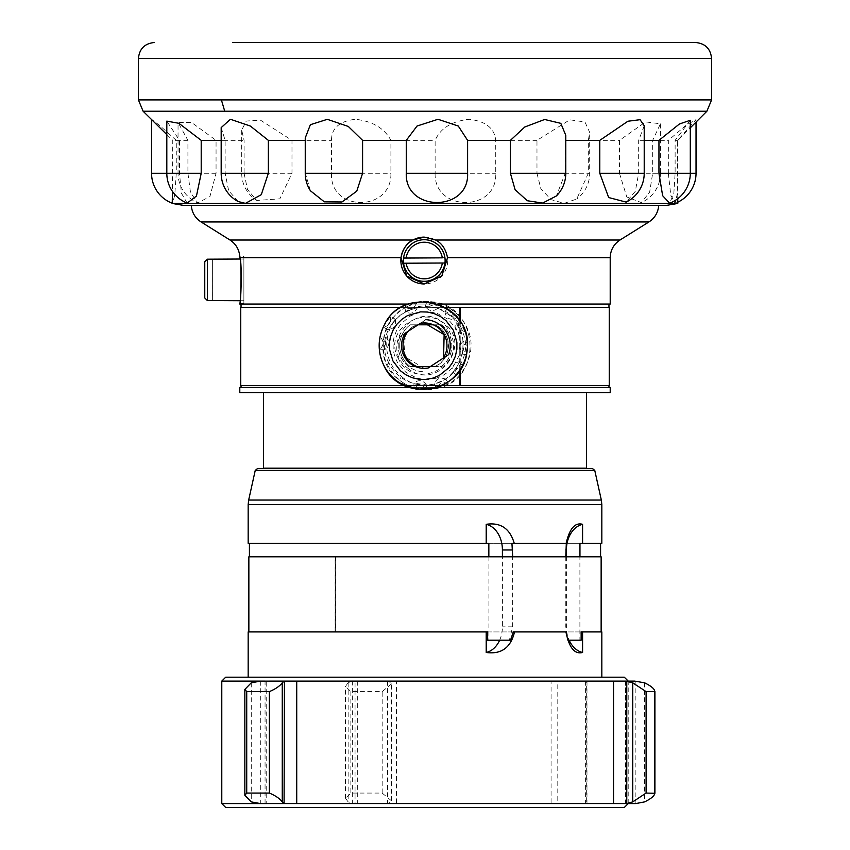 <?xml version="1.0" encoding="UTF-8"?>
<svg xmlns="http://www.w3.org/2000/svg" width="850" height="850" viewBox="0 0 850 850"><rect width="100%" height="100%" fill="white"/><g stroke="black" fill="none" stroke-linecap="round" stroke-linejoin="round"><path stroke-width="0.64" stroke-dasharray="4.25 3.19" d="M241.039 387.419L608.961 387.419L241.039 387.419M460.158 385.496L241.039 385.496L459.754 385.496L459.754 307.328L241.039 307.328L460.158 307.328M460.158 369.676L460.158 321.629M241.039 304.056L608.961 304.056L241.039 304.056M248.859 556.814L335.112 556.814L335.112 631.922L248.859 631.922L487.656 631.922M335.112 631.922L335.283 556.814L600.578 556.814L249.422 556.814L335.399 556.814L335.399 631.922M581.145 631.922L335.283 631.922M248.168 631.922L601.832 631.922M335.569 556.814L335.569 631.922M488.846 543.299L579.955 543.299M425 677.195L248.168 677.195L425 677.195M513.283 631.922L566.026 631.922M566.312 543.299L511.934 543.299M248.168 543.299L601.832 543.299M425 468.435L263.712 468.435L425 468.435M592.322 468.435L257.678 468.435M581.145 640.188L579.902 640.188L579.902 556.814M566.398 556.814L566.398 626.832A26.01 19.444 90 0 0 569.149 640.188M565.792 556.814L565.792 626.832L567.885 640.188M499.651 640.188A26.01 19.444 90 0 0 502.403 626.832L502.403 556.814M488.899 556.814L488.899 640.188L487.656 640.188M510.553 640.188L509.373 640.188L512.646 626.832L512.646 556.814M624.293 807.5L225.707 807.5M624.293 677.195L225.707 677.195M391.446 800.774L391.446 683.91L391 682.805L387.589 681.105L355.938 681.105L355.045 681.137L355.045 803.558L348.149 801.89L345.504 798.352L350.869 793.071L382.181 793.071L391.446 800.774L391 801.89L387.589 803.579L221.786 803.579M391.446 683.91L382.181 691.613L350.869 691.613L345.504 686.343L348.149 682.805L355.045 681.137M613.541 681.105L221.786 681.105M261.545 681.105L296.724 681.105M586.989 681.105L585.597 681.105L586.659 681.105L586.659 803.579L585.597 803.579L586.989 803.579L586.989 681.105L557.791 681.105L557.791 803.579L586.989 803.579M557.791 803.579L551.076 803.579L551.076 681.105L557.791 681.105M625.866 803.579L625.536 681.105L634.61 681.105M387.589 681.105L396.408 681.105L396.408 803.579L387.589 803.579M613.541 803.579L352.644 803.579L352.644 681.105L355.938 681.105M355.045 803.558L355.938 803.579M279.99 803.579L265.062 803.579L266.73 803.579L266.73 681.105M284.453 803.579L296.724 803.579M568.002 640.188L579.902 640.188M335.283 556.814L601.141 556.814M488.899 640.188L509.373 640.188M425 392.594L263.468 392.594L425 392.594M586.532 468.191L263.468 468.191M239.796 304.056L610.204 304.056M437.729 304.056L408.701 304.056M239.913 257.699C242.027 264.541 240.646 304.757 239.796 303.301C240.847 304.778 242.282 264.584 239.976 257.699L239.753 256.445L243.876 256.445L243.876 303.301L243.876 256.445M239.796 392.594L610.204 392.594M239.796 387.419L610.204 387.419M437.229 387.419L409.211 387.419M191.292 205.307L658.707 205.307L191.292 205.307M424.214 237.107L424.288 237.107A23.428 23.428 90 0 1 447.706 260.536A23.428 23.428 90 0 1 424.277 283.964L424.288 283.964M424.288 281.371A20.846 20.846 90 0 1 403.591 258.06A20.846 20.846 90 0 1 424.288 239.689M243.876 259.027L243.876 300.719L243.876 259.027L240.061 259.027M310.473 190.814L305.362 173.283L305.246 137.944M565.781 135.32L565.261 173.283L556.325 195.999M644.215 125.747L638.669 140.356L638.669 173.283L635.311 191.335L626.153 202.109M690.296 120.286L675.123 140.356L675.123 173.283L673.827 193.609L669.609 203.235M668.334 173.283L670.788 195.245L675.091 203.331L677.248 194.097L677.652 140.356L696.033 119.616L686.651 124.823L668.334 140.356L668.334 173.283L696.033 173.283M619.469 173.283L626.79 196.966L641.336 202.587L649.644 192.111L652.673 173.283L652.673 140.356L660.45 123.813L645.639 121.901L619.469 140.356L619.469 173.283L660.45 173.283L660.45 123.813M536.977 173.283L540.812 188.615L550.97 199.601L564.188 203.363L576.725 199.017L588.317 173.283L588.317 140.356L589.688 132.366L584.938 121.975L569.808 119.808L536.977 140.356L536.977 173.283L589.688 173.283L589.688 132.366M435.126 173.283C433.872 212.171 497.622 212.256 495.731 173.283L495.731 140.356C494.541 128.212 485.679 121.199 469.147 119.287C451.839 121.178 440.491 128.201 435.126 140.356L435.126 173.283L495.731 173.283M331.521 173.283C329.449 212.171 391.914 212.256 390.915 173.283L390.915 140.356C384.402 128.212 372.566 121.199 355.406 119.287C339.405 121.178 331.436 128.201 331.521 140.356L331.521 173.283L390.915 173.283M244.077 173.283L247.467 189.412L256.753 200.441L279.841 198.847L291.986 173.283L291.986 140.356L260.514 120.179L246.266 121.051L241.697 130.093L244.077 140.356L244.077 173.283L241.697 173.283A32.024 32.024 0 0 0 256.753 200.441M187.924 173.283L190.517 192.621L197.816 202.863L209.929 196.541L216.059 173.283L216.059 140.356L191.622 122.517L178.043 122.453L187.924 140.356L187.924 173.283L178.043 173.283A32.024 32.024 0 0 0 197.816 202.863M166.812 134.587L172.762 140.356L172.433 191.399M172.231 199.856L172.603 203.363L174.771 194.894L176.269 173.283L176.269 140.356L159.768 125.566L151.555 119.34L154.689 122.814M187.159 203.097L181.422 193.205L179.477 173.283L179.477 140.356L166.812 121.125M238.096 201.514L228.629 190.602L225.133 173.283L225.133 140.356L221.181 127.606M644.215 140.356L638.669 140.356M677.652 140.356L675.123 140.356M652.673 140.356L668.334 140.356M588.317 140.356L619.469 140.356M495.731 140.356L536.977 140.356M390.915 140.356L435.126 140.356M291.986 140.356L331.521 140.356M216.059 140.356L244.077 140.356M176.269 140.356L187.924 140.356M179.477 140.356L172.762 140.356M225.133 140.356L221.181 140.356M677.769 203.447L172.231 203.447M182.994 205.307L667.006 205.307M460.211 321.714L460.211 369.591M424.267 368.369L404.281 356.437L405.312 333.147L399.766 336.759A26.052 26.052 -90 0 0 422.567 371.652M433.298 324.806L441.384 324.806A26.052 26.052 90 0 1 441.384 366.499L434.775 366.499C452.678 359.848 452.699 331.479 434.764 324.806A22.716 22.716 90 0 1 434.775 366.499L430.387 366.499M408.117 331.309A22.716 22.716 90 0 1 416.702 324.806C398.767 331.457 398.735 359.826 416.691 366.499L410.114 366.499A26.052 26.052 90 0 1 410.114 324.806L418.062 324.806M444.964 307.328L401.476 307.328M240.752 307.328L609.248 307.328M609.248 385.496L240.752 385.496M404.398 385.496L442.043 385.496M459.808 370.186L459.808 321.109M446.006 379.355C440.47 376.858 436.528 378.409 434.191 384.03L436.858 388.546C439.195 382.851 443.158 381.289 448.747 383.849L446.006 379.355L434.191 384.03M436.858 388.546L448.747 383.849M416.702 302.77C414.364 308.454 410.401 310.027 404.823 307.466L405.705 311.95C411.241 314.457 415.183 312.896 417.52 307.275L416.702 302.77L404.823 307.466M405.705 311.95L417.52 307.275M444.964 311.344C445.57 317.401 448.885 320.036 454.931 319.249L458.883 315.488C452.784 316.306 449.448 313.661 448.874 307.541L444.964 311.344L454.931 319.249M458.883 315.488L448.874 307.541M439.503 303.471C434.626 307.233 430.419 306.606 426.859 301.601L425.255 306.393C428.804 311.323 432.99 311.95 437.824 308.252L439.503 303.471L426.859 301.601M425.255 306.393L437.824 308.252M426.456 384.912C422.907 379.982 418.721 379.355 413.876 383.053L414.067 387.834C418.933 384.072 423.141 384.699 426.711 389.704L426.456 384.912L413.876 383.053M414.067 387.834L426.711 389.704M410.114 366.499L410.178 366.499A26.052 26.052 90 0 1 410.178 324.806L410.114 324.806M410.178 366.499L441.384 366.499M441.384 324.806L410.178 324.806M441.447 324.806A26.052 26.052 90 0 1 441.447 366.499M395.186 319.122C396.525 325.061 394.209 328.599 388.227 329.768L383.233 327.144C389.279 326.007 391.616 322.437 390.235 316.444L395.186 319.122L388.227 329.768M383.233 327.144L390.235 316.444M463.197 364.161C457.151 365.309 454.824 368.868 456.206 374.861L453.103 372.183C451.764 366.254 454.081 362.706 460.052 361.547L463.197 364.161L456.206 374.861M453.103 372.183L460.052 361.547M461.592 333.848C455.791 332.031 453.879 328.249 455.866 322.501L459.234 320.28C457.204 326.092 459.127 329.896 465.003 331.691L461.592 333.848L455.866 322.501M459.234 320.28L465.003 331.691M467.096 341.689C462.432 345.706 462.198 349.966 466.384 354.461L462.485 354.152C458.362 349.679 458.596 345.451 463.186 341.466L467.096 341.689L466.384 354.461M462.485 354.152L463.186 341.466M385.804 337.163C389.927 341.626 389.693 345.854 385.092 349.849L379.334 349.616C383.998 345.61 384.243 341.349 380.056 336.855L385.804 337.163L385.092 349.849M379.334 349.616L380.056 336.855M399.766 336.759L399.702 336.759A26.052 26.052 -90 0 0 422.503 371.652M399.702 336.759L425.871 319.653M425.935 319.653L420.431 323.266M212.617 300.719L207.368 300.549L207.368 259.197L212.617 259.027M204.786 297.946L204.786 261.811L204.786 297.946L207.368 300.549M204.765 261.811L204.765 297.946M212.627 300.549L212.627 259.197L212.606 300.549M207.368 259.197L204.786 261.811M403.58 263.224L444.954 263.011M248.168 504.56L601.832 504.56M255.244 470.39L594.756 470.39M601.332 500.044L248.667 500.044M565.792 626.832L566.398 626.832M512.646 626.832L502.403 626.832M635.864 681.137L635.864 803.558M387.919 681.137L387.919 803.558M391 682.805L391 801.89M382.181 793.071L382.181 691.613M350.869 691.613L350.869 793.071M348.149 682.805L348.149 801.89M265.062 803.579L265.062 681.105M260.312 681.137L260.312 803.558M251.26 682.805L251.26 801.89M644.587 682.805L644.587 801.89M201.067 221.946L648.933 221.946M229.999 240.019L620.001 240.019M239.976 257.699L610.204 257.699M138.423 58.512L711.577 58.512M711.577 99.918L324.955 99.918M160.14 99.918L138.423 99.918M143.108 111.233L164.486 111.233M326.581 111.233L706.892 111.233M644.215 173.283L638.669 173.283M677.652 173.283L675.123 173.283M652.673 173.283L660.45 173.283A32.024 32.024 0 0 1 641.336 202.587M588.317 173.283L589.688 173.283A32.024 32.024 0 0 1 576.725 199.017M291.986 173.283L241.697 173.283L241.697 130.093M216.059 173.283L178.043 173.283L178.043 122.453M176.269 173.283L151.555 173.283M179.477 173.283L172.762 173.283M225.133 173.283L221.181 173.283M436.337 378.186L428.496 379.493L422.408 379.259L416.468 377.921L405.758 372.194L397.694 362.982L394.761 356.628L393.199 349.849L393.061 342.731L394.049 337.025L396.876 329.811L400.711 324.041L410.263 316.083L416.033 313.533L422.949 311.993L430.047 311.918L437.027 313.342L448.014 319.207L455.993 328.408L458.862 334.613L460.434 341.349L460.615 348.266L459.372 355.077L453.071 367.094L448.311 371.854L442.712 375.594L436.337 378.186M439.131 387.951C424.639 391.786 411.389 389.183 399.394 380.163C364.799 355.799 389.162 295.364 430.971 301.793C477.828 303.567 484.861 377.379 439.131 387.951C414.067 392.944 396.132 383.849 385.348 360.644C378.813 334.029 387.823 315.159 412.356 304.024C428.209 296.969 457.024 303.429 467.946 329.928C476.776 348.851 466.724 379.631 439.131 387.951M401.444 376.412C429.803 401.699 477.541 367.678 462.899 332.616C452.338 296.055 393.72 299.551 387.536 337.046C384.657 352.835 389.289 365.957 401.444 376.412L399.394 380.163M407.883 368.252C436.231 392.998 474.257 344.08 443.296 322.703C415.076 298.966 377.899 346.736 407.883 368.252M389.098 363.364C370.047 330.501 412.983 290.594 444.38 312.003C478.061 329.704 462.836 386.41 424.862 384.922C408.808 384.561 396.886 377.379 389.098 363.364L383.902 365.532M398.438 358.668C379.908 325.911 435.487 298.52 450.192 333.158C467.755 365.574 413.483 392.371 398.438 358.668M585.597 681.105L585.597 803.579M628.214 803.579L628.214 681.105M625.536 681.105L625.536 803.579M387.462 681.105L387.462 803.579M345.504 798.352L345.504 686.343M357.691 681.105L357.691 803.579M243.876 303.301L239.796 303.301M675.091 203.331A32.024 32.024 0 0 0 677.769 202.204M696.033 122.092L696.033 119.616M677.769 198.688L677.769 140.356L690.296 127.829M243.876 300.719L240.061 300.719"/><path stroke-width="1.27" d="M460.211 369.591L460.211 385.496L460.158 369.676M460.158 321.629L460.211 307.328L460.211 321.714M565.941 631.922L567.885 640.188L581.145 640.188L581.145 631.922L582.579 631.922L582.579 652.481C574.643 654.564 569.096 647.711 565.941 631.922L514.548 631.922C510.786 647.668 501.351 654.521 486.211 652.481L486.211 631.922L248.168 631.922L248.168 677.195M601.832 677.195L601.832 631.922L582.579 631.922M486.211 631.922L487.656 631.922L487.656 640.188L510.553 640.188L513.283 631.922L514.548 631.922M488.846 556.814L488.846 543.299L248.168 543.299L248.168 504.56L601.832 504.56L601.832 543.299L579.955 543.299L579.955 556.814M565.792 556.814L566.312 543.299L511.934 543.299L512.699 556.814M566.153 543.299C569.564 528.551 575.036 522.219 582.579 524.322L582.579 543.299M486.211 543.299L486.211 524.322C500.597 522.187 509.936 528.509 514.239 543.299M255.244 470.39L257.678 468.435L592.322 468.435L594.756 470.39L255.244 470.39L248.667 500.044L601.332 500.044L601.832 504.56M582.579 524.322A26.01 19.444 90 0 0 566.398 549.971L566.398 556.814M569.149 640.188A26.01 19.444 90 0 0 582.579 652.481M486.211 652.481A26.01 19.444 90 0 0 499.651 640.188M502.403 556.814L502.403 549.971A26.01 19.444 90 0 0 486.211 524.322M265.062 803.579L221.786 803.579L225.707 807.5L624.293 807.5L628.214 803.579M221.786 803.579L221.786 681.105L225.707 677.195L624.293 677.195L628.214 681.105M244.843 795.218L244.843 689.424L251.26 682.805L260.312 681.137L284.453 681.105L284.091 803.558L282.264 801.89C279.746 798.564 275.453 795.621 269.376 793.071L246.723 793.071L244.843 795.271L251.26 801.89L260.312 803.558L626.769 803.558L632.74 801.89L646.096 793.071L646.096 691.613L654.914 691.411L654.914 793.284L646.096 793.071M244.843 689.424L246.723 691.613L269.376 691.613C275.442 689.074 279.735 686.141 282.264 682.805L284.091 681.137M221.786 681.105L265.062 681.105M284.453 681.105L634.61 681.105L644.587 682.805C651.398 686.141 654.787 689.074 654.755 691.613L654.755 793.071C654.776 795.621 651.387 798.564 644.587 801.89L635.864 803.558L625.866 803.579L634.61 803.579M625.866 681.105L632.74 682.805L646.096 691.613M266.73 803.579L261.545 803.579M284.091 803.558L279.99 803.579M601.141 631.922L601.141 556.814L248.859 556.814L248.859 631.922M263.468 392.594L263.468 468.191L586.532 468.191L586.532 392.594M412.909 240.019L424.214 237.107L435.551 240.019C441.745 243.079 445.74 248.965 447.525 257.699L441.809 276.069L424.267 283.964L406.736 276.059L401.019 257.699C402.772 248.997 406.736 243.111 412.909 240.019L229.999 240.019L201.067 221.946L648.933 221.946L620.001 240.019L435.551 240.019M620.001 240.019C613.7 244.226 610.438 250.123 610.204 257.699L610.204 304.056L437.729 304.056M408.701 304.056L239.796 304.056L239.796 303.301M229.999 240.019C235.896 243.929 239.158 249.401 239.753 256.456L239.913 257.699C242.027 264.541 240.646 304.757 239.796 303.301C240.847 304.778 242.282 264.584 239.976 257.699M437.229 387.419L610.204 387.419L610.204 392.594L239.796 392.594L239.796 387.419L409.211 387.419M424.277 283.964A23.428 23.428 90 0 1 400.86 260.546A23.428 23.428 90 0 1 424.246 237.107M403.591 258.06L403.548 258.06A20.846 20.846 90 0 1 444.911 257.837L444.933 257.837A20.846 20.846 90 0 1 444.954 263.011L444.933 263.011A20.846 20.846 90 0 1 403.58 263.224A20.846 20.846 90 0 1 403.569 258.06L442.297 257.848A18.254 18.254 -90 0 0 406.141 258.049L442.297 257.848M424.246 239.689L424.288 239.689A20.846 20.846 90 0 1 445.124 260.536A20.846 20.846 90 0 1 424.288 281.371L424.246 281.371M232.773 42.5L695.566 42.5L232.773 42.5M362.589 173.283L356.766 191.165L341.987 201.981L324.339 201.843L310.473 190.814A32.024 32.024 0 0 1 305.246 173.283L362.589 173.283L362.589 140.356L348.309 126.459L327.335 119.329L310.367 124.706L305.246 137.944L305.246 173.283M467.606 173.283C469.306 212.171 404.791 212.256 406.268 173.283L406.268 140.356L417.063 126.023L438.005 119.287L458.256 126.012L467.606 140.356L467.606 173.283L406.268 173.283M565.781 173.283A32.024 32.024 0 0 1 556.325 195.999L542.672 203.054L527.308 200.738L515.121 189.741L510.414 173.283L510.414 140.356L524.769 127.001L544.638 119.489L560.83 123.356L565.781 135.32L565.781 173.283L510.414 173.283M644.215 173.283A32.024 32.024 0 0 1 626.153 202.109L608.664 197.54L599.792 173.283L599.792 140.356L627.927 121.231L640.082 119.701L644.215 125.747L644.215 173.283L599.792 173.283M658.952 173.283L690.296 173.283A32.024 32.024 0 0 1 669.609 203.235L662.639 195.691L658.952 173.283L658.952 140.356L679.458 123.973L690.296 120.286L690.296 173.283L696.033 173.283L696.033 122.092M172.433 191.399L172.231 203.447L677.769 203.447L677.769 198.688M690.296 127.829L706.892 111.233L143.108 111.233L166.812 134.587M201.206 173.283L196.456 196.053L187.159 203.097A32.024 32.024 0 0 1 166.812 173.283L201.206 173.283L201.206 140.356L178.893 123.293L166.812 121.125L166.812 173.283L151.555 173.283A32.024 32.024 0 0 0 172.231 203.224M221.181 173.283L221.181 127.606L230.446 119.287L250.304 126.012L268.356 140.356L268.356 173.283L261.29 194.671L245.416 203.373L238.096 201.514A32.024 32.024 0 0 1 221.181 173.283L268.356 173.283M305.246 140.356L268.356 140.356M406.268 140.356L362.589 140.356M510.414 140.356L467.606 140.356M599.792 140.356L565.781 140.356M658.952 140.356L644.215 140.356M221.181 140.356L201.206 140.356M677.769 203.447L667.006 205.307L182.994 205.307L172.231 203.447M420.431 323.266L424.267 322.936A22.716 22.716 -90 0 0 420.431 323.266L405.312 333.147A22.716 22.716 -90 0 0 427.996 368.061L424.267 368.369M443.286 358.073A22.716 22.716 -90 0 0 424.267 322.936L444.125 334.603L443.572 357.638M428.103 368.05L448.736 354.556L428.103 368.05M430.387 366.499L416.691 366.499A22.716 22.716 90 0 1 408.117 331.309M418.062 324.806L433.298 324.806M459.808 321.109L459.808 307.328L444.964 307.328M401.476 307.328L240.752 307.328L240.752 385.496L404.398 385.496M460.211 385.496L609.248 385.496L609.248 307.328L460.211 307.328M442.043 385.496L459.808 385.496L459.808 370.186M448.672 354.556A26.052 26.052 -90 0 0 425.871 319.653L425.935 319.653A26.052 26.052 -90 0 1 448.736 354.556M240.061 259.027L207.347 259.197L207.347 300.549L240.061 300.719M207.347 300.549L204.765 297.946L204.765 261.811L207.347 259.197M406.172 263.213A18.254 18.254 -90 0 0 442.319 263.022L403.58 263.224M444.933 263.011L442.319 263.022M403.548 258.06L406.141 258.049M565.792 549.971L566.398 549.971M512.699 549.971L502.403 549.971M246.723 793.071L246.723 691.613M269.376 691.613L269.376 793.071M282.264 682.805L282.264 801.89M296.724 681.105L296.724 803.579M613.541 803.579L613.541 681.105M626.769 681.137L626.769 803.558M632.74 682.805L632.74 801.89M610.204 257.699L447.525 257.699M401.019 257.699L239.913 257.699M143.108 111.233L138.423 99.918L711.577 99.918L711.577 58.512L138.423 58.512C139.368 48.79 144.712 43.446 154.434 42.5M324.955 99.918L160.14 99.918M164.486 111.233L326.581 111.233M224.729 111.233L221.393 99.918M393.231 329.779L390.362 337.206L389.374 343.219L389.481 349.297L392.934 360.942L400.339 370.696L405.971 374.85L412.293 377.74L419.241 379.323L425.032 379.493L432.661 378.186L439.078 375.583L448.8 367.827L452.466 362.695L455.366 356.235L456.875 349.286L456.886 342.178L453.358 330.225L445.942 320.556L440.449 316.498L434.159 313.597L427.422 312.035L420.506 311.876L407.458 315.626L401.848 319.324L397.056 324.062L393.231 329.779M384.274 325.04C377.602 338.459 377.474 351.953 383.902 365.532C400.786 404.324 464.897 392.626 467.022 350.381C474.725 304.13 403.835 282.37 384.274 325.04C379.111 335.091 377.868 345.61 380.534 356.586C383.552 367.763 389.906 376.518 399.596 382.851L416.277 389.172L434.148 388.333C457.959 382.16 470.422 358.094 466.841 339.479C463.377 298.488 401.498 287.608 384.274 325.04M241.039 304.056L241.039 307.328M241.039 385.496L241.039 387.419M608.961 304.056L608.961 307.328M608.961 385.496L608.961 387.419M249.422 543.299L249.422 556.814M600.578 543.299L600.578 556.814M594.756 470.39L601.332 500.044M248.667 500.044L248.168 504.56M191.292 205.307C191.834 212.447 195.096 217.993 201.067 221.946M658.707 205.307C658.166 212.447 654.904 217.993 648.933 221.946M711.577 58.512C710.632 48.79 705.287 43.446 695.566 42.5M138.423 99.918L138.423 58.512M706.892 111.233L711.577 99.918M677.769 202.204A32.024 32.024 0 0 0 696.033 173.283M151.555 173.283L151.555 119.68"/></g></svg>
